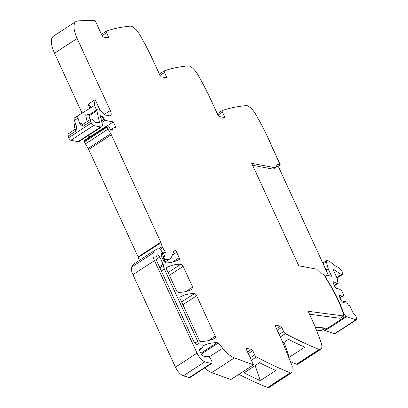 <?xml version="1.0" encoding="UTF-8"?>
<svg xmlns="http://www.w3.org/2000/svg" width="408" height="408" viewBox="0 0 408 408"><rect width="100%" height="100%" fill="white"/><g stroke="black" fill="none" stroke-linecap="round" stroke-linejoin="round"><path stroke-width="0.61" d="M252.588 165.276L273.115 169.152L275.232 167.77L277.537 164.347L280.25 164.837L268.974 140.316L280.25 164.837L277.369 166.714M224.441 117.448L224.375 116.428L222.442 112.226A2.29 0.898 -123 0 1 222.334 110.522A2.29 0.898 -123 0 1 222.416 110.481A550.01 215.399 -123 0 1 246.656 105.58A2.749 1.076 -123 0 1 246.932 105.611A11.46 4.488 -123 0 1 255.704 114.286A137.501 53.851 -123 0 1 269.204 140.357L280.25 164.837M224.232 117.478L219.203 116.53L217.974 115.219L211.268 100.633A137.501 53.851 -123 0 0 197.773 74.562A11.46 4.488 -123 0 0 188.996 65.887A2.749 1.076 -123 0 0 188.72 65.856A550.01 215.399 -123 0 0 164.485 70.757A2.29 0.898 -123 0 0 164.404 70.798L159.38 74.062M166.505 77.724L166.444 76.704L164.511 72.502A2.29 0.898 -123 0 1 164.404 70.798M166.301 77.755L161.272 76.806L160.043 75.495L153.331 60.914A137.501 53.851 -123 0 0 139.837 34.838A11.46 4.488 -123 0 0 131.065 26.163A2.749 1.076 -123 0 0 130.784 26.132A550.01 215.399 -123 0 0 106.549 31.034A2.29 0.898 -123 0 0 106.468 31.074L101.449 34.338M108.574 38L108.508 36.98L106.575 32.778A2.29 0.898 -123 0 1 106.468 31.074M108.365 38.031L103.336 37.082L102.107 35.771L95.038 20.4L78.183 20.828A22.919 8.976 -123 0 0 76.847 21.063A22.919 8.976 -123 0 0 76.072 21.44L53.448 36.159A22.919 8.976 -123 0 0 54.514 53.213L82.064 113.108M100.215 116.571A1.147 0.449 -123 0 1 100.159 115.719A1.147 0.449 -123 0 1 100.567 115.801A2.29 0.898 -123 0 0 101.036 116.01L100.205 116.55L100.756 117.754A1.147 0.449 -123 0 1 100.888 118.126L102.209 123.874A6.875 2.693 -123 0 1 101.75 126.776A6.875 2.693 -123 0 1 100.72 126.924L93.514 125.567A2.29 0.898 -123 0 1 91.305 122.976L90.744 121.349A3.896 1.525 -123 0 1 90.841 119.136A3.896 1.525 -123 0 1 94.284 121.63A0.918 0.357 -123 0 0 94.952 122.237L98.909 122.987A2.29 0.898 -123 0 0 99.251 122.936A2.29 0.898 -123 0 0 99.404 121.967L96.823 110.747A2.29 0.898 -123 0 1 96.977 109.778A2.29 0.898 -123 0 1 97.318 109.727L100.031 110.242A2.29 0.898 -123 0 1 101.118 110.981L104.168 114.26A2.29 0.898 -123 0 0 105.254 115.005L109.573 115.821A6.875 2.693 -123 0 0 110.604 115.668A6.875 2.693 -123 0 0 110.282 110.553L77.143 38.495A22.919 8.976 -123 0 1 76.072 21.44M101.036 116.01L101.516 116.096L100.348 116.856M107.309 125.827L113.312 121.921L105.131 120.38A1.147 0.449 -123 0 1 104.122 119.32L103.046 117.076A1.147 0.449 -123 0 0 101.867 116.04A1.147 0.449 -123 0 1 101.867 116.04A2.29 0.898 -123 0 1 101.857 116.051A2.29 0.898 -123 0 1 101.516 116.096M113.312 121.921L115.857 127.464A18.335 7.181 -123 0 0 113.592 127.928L110.588 129.887M248.299 353.619L252.797 350.691L251.568 349.375L246.539 348.427L246.396 349.483L253.47 364.854L234.381 357.887A22.919 8.976 -123 0 1 232.693 357.133A22.919 8.976 -123 0 1 224.201 350.008A22.919 8.976 -123 0 1 222.651 348.172A22.919 8.976 -123 0 0 218.035 343.199A2.29 0.898 -123 0 0 217.061 342.669A160.421 62.827 -123 0 0 203.291 345.77A4.814 1.887 -123 0 0 203.23 345.805A4.814 1.887 -123 0 0 202.791 346.912A4.585 1.795 -123 0 1 202.373 347.968A4.585 1.795 -123 0 1 202.22 348.044L199.639 348.942A2.29 0.898 -123 0 0 199.563 348.978A2.29 0.898 -123 0 0 199.67 350.681L200.966 353.507A2.749 1.076 -123 0 0 203.424 356.128L206.162 356.648A6.875 2.693 -123 0 0 207.152 356.521A4.126 1.617 -123 0 1 210.145 358.3A4.126 1.617 -123 0 1 211.63 363.452A4.126 1.617 -123 0 1 211.604 363.467A4.126 1.617 -123 0 1 210.87 363.508L204.918 361.794A9.165 3.59 -123 0 1 197.033 353.124L154.489 260.63A11.46 4.488 -123 0 1 153.219 253.006A43.544 17.054 -123 0 1 156.014 249.574A43.544 17.054 -123 0 1 157.738 248.768A2.29 0.898 -123 0 1 157.993 248.763L160.064 249.155A0.918 0.357 -123 0 1 160.762 249.803L162.098 251.981A1.147 0.449 -123 0 1 162.302 253.118A1.147 0.449 -123 0 1 162.134 253.144L161.716 253.062A1.147 0.449 -123 0 0 161.542 253.088A1.147 0.449 -123 0 0 161.527 253.103A5.498 2.152 -123 0 0 161.874 257.127L162.522 258.524A4.585 1.795 -123 0 0 166.918 262.92A160.421 62.827 -123 0 0 179.234 259.442A2.29 0.898 -123 0 0 179.255 259.432A2.29 0.898 -123 0 0 179.148 257.728L176.659 252.322A2.29 0.898 -123 0 0 174.267 250.186A2.29 0.898 -123 0 0 174.109 250.395L171.794 256.484A25.209 9.874 -123 0 1 170.049 258.779A25.209 9.874 -123 0 1 166.27 259.32L164.852 259.055A0.918 0.357 -123 0 1 164.031 258.182L163.751 257.576A1.147 0.449 -123 0 1 163.7 256.724A1.147 0.449 -123 0 1 163.741 256.703L164.506 256.438A1.147 0.449 -123 0 0 164.546 256.418A1.147 0.449 -123 0 0 164.526 255.653L163.654 253.531A1.147 0.449 -123 0 1 163.639 252.766A1.147 0.449 -123 0 1 163.807 252.741L164.424 252.858A2.29 0.898 -123 0 1 164.878 253.052A1.377 0.541 -123 0 0 165.357 253.144A1.377 0.541 -123 0 0 165.128 251.812L162.654 247.671A2.29 0.898 -123 0 1 162.19 246.667L160.925 242.699A2.29 0.898 -123 0 0 160.737 242.214L111.308 134.747A4.585 1.795 -123 0 0 110.762 133.717L108.028 129.142A4.585 1.795 -123 0 1 107.09 127.102L106.876 126.414A1.147 0.449 -123 0 1 106.916 125.812A1.147 0.449 -123 0 1 107.09 125.786L108.283 126.011A1.147 0.449 -123 0 1 109.385 127.296A7.334 2.871 -123 0 0 110.731 130.137A1.26 0.495 -123 0 0 111.904 131.034A1.26 0.495 -123 0 0 112.011 130.835A18.335 7.181 -123 0 1 113.592 127.928M252.797 350.691L254.73 354.889L250.231 357.816M290.537 372.881L267.913 387.6L269.295 387.304L291.919 372.586L290.537 372.881A2.749 1.076 -123 0 1 290.236 372.805A550.01 215.399 -123 0 1 256.459 356.954A2.29 0.898 -123 0 1 254.73 354.889M291.919 372.586L292.235 366.18L282.035 340.731L275.329 326.15L275.262 325.125M277.231 330.281L281.729 327.354L280.5 326.043L275.155 325.298M281.729 327.354L283.662 331.556L279.164 334.483M275.232 167.77L251.69 163.328L298.819 265.797L316.649 269.163L321.438 273.865L323.034 274.176A1.836 0.719 -123 0 1 324.666 275.925L324.992 276.629A6.875 2.693 -123 0 0 326.176 278.766A67.376 26.387 -123 0 1 343.597 314.645A1.856 0.729 -123 0 1 343.541 315.593L343.73 315.986L308.157 311.284L310.967 317.399A137.501 53.851 -123 0 1 321.167 342.848A11.46 4.488 -123 0 1 320.851 349.253A11.46 4.488 -123 0 1 319.464 349.549A2.749 1.076 -123 0 1 319.168 349.472A550.01 215.399 -123 0 1 285.386 333.622A2.29 0.898 -123 0 1 283.662 331.556M183.121 266.373L192.663 287.12A2.29 0.898 -123 0 1 192.77 288.828A2.29 0.898 -123 0 1 192.755 288.839A160.421 62.827 -123 0 1 178.388 292.368A2.29 0.898 -123 0 1 176.22 290.175L166.658 269.382A2.29 0.898 -123 0 1 166.551 267.679A2.29 0.898 -123 0 1 166.571 267.668A160.421 62.827 -123 0 1 180.953 264.175A2.29 0.898 -123 0 1 183.121 266.373L169.381 275.308M196.646 295.769L215.251 336.228A2.29 0.898 -123 0 1 215.358 337.931A2.29 0.898 -123 0 1 215.337 337.941A160.421 62.827 -123 0 1 200.955 341.435A2.29 0.898 -123 0 1 198.788 339.237L180.173 298.763A2.29 0.898 -123 0 1 180.066 297.06A2.29 0.898 -123 0 1 180.086 297.044A160.421 62.827 -123 0 1 194.473 293.571A2.29 0.898 -123 0 1 196.646 295.769L182.906 304.71M163.424 265.43A2.29 0.898 -123 0 0 163.108 264.257L159.793 257.045A2.29 0.898 -123 0 0 157.401 254.908A2.29 0.898 -123 0 0 157.315 254.985A38.592 15.116 -123 0 0 156.182 256.892A6.875 2.693 -123 0 0 156.953 261.446L193.336 340.547A4.355 1.703 -123 0 0 197.885 344.607A4.355 1.703 -123 0 0 197.681 341.369L164.373 268.954A6.875 2.693 -123 0 1 163.424 265.43L159.854 267.75M316.44 330.087L321.106 330.704L324.646 328.404L324.452 328.012L327.252 328.379L324.248 330.332A2.29 0.898 -123 0 1 323.111 329.404M320.851 349.253L298.228 363.972A11.46 4.488 -123 0 1 296.84 364.267A2.749 1.076 -123 0 1 296.545 364.191A550.01 215.399 -123 0 1 290.69 361.763M267.913 387.6A2.749 1.076 -123 0 1 267.612 387.524A550.01 215.399 -123 0 1 266.873 387.228A550.01 215.399 -123 0 1 238.899 374.33M253.47 364.854L230.841 379.573L211.757 372.606A22.919 8.976 -123 0 1 204.724 367.945M139.276 260.467L138.302 257.417A2.29 0.898 -123 0 0 138.113 256.933L88.684 149.466A4.585 1.795 -123 0 0 88.138 148.436L85.405 143.866A4.585 1.795 -123 0 1 84.466 141.826L84.252 141.132A1.147 0.449 -123 0 1 84.293 140.531L106.916 125.812M87.511 136.042L90.367 136.583M101.75 126.776L79.127 141.494A6.875 2.693 -123 0 1 78.096 141.642L70.89 140.286A2.29 0.898 -123 0 1 68.682 137.695L68.121 136.068A3.896 1.525 -123 0 1 68.213 133.855L75.99 128.795A3.896 1.525 -123 0 0 75.893 131.009L68.121 136.068M75.097 129.377L74.2 125.465A2.29 0.898 -123 0 1 74.353 124.496L75.546 123.721M82.855 124.307A6.186 2.422 57 0 0 80.774 123.267A6.186 2.422 57 0 0 79.835 123.609L82.967 126.409A3.896 1.525 -123 0 1 83.064 124.195L90.841 119.136M79.835 123.609L77.964 118.167A4.585 1.795 -123 0 1 78.076 115.571A4.585 1.795 -123 0 1 78.091 115.561L74.542 117.866A4.585 1.795 -123 0 1 74.557 117.861L78.061 115.576M75.893 131.009L76.474 128.204L76.301 125.909L74.429 120.467A4.585 1.795 -123 0 1 74.542 117.866M211.63 363.452L190.041 377.497A4.126 1.617 -123 0 1 189.307 377.538L183.355 375.824A9.165 3.59 -123 0 1 175.471 367.154L132.926 274.655A11.46 4.488 -123 0 1 131.656 267.036A43.544 17.054 -123 0 1 134.451 263.604L156.014 249.574M260.294 380.618L275.849 370.5A550.01 215.399 -123 0 1 259.549 362.707L243.994 372.825A550.01 215.399 -123 0 0 260.294 380.618L255.133 365.578M283.03 342.919L288.481 339.374A550.01 215.399 -123 0 0 304.781 347.167L289.226 357.286A550.01 215.399 -123 0 1 288.981 357.173M343.73 315.986L340.195 318.286L309.509 314.231M315.241 327.165L324.646 328.404M90.499 107.906A6.875 2.693 -123 0 0 90.749 107.294L90.647 106.59L88.097 104.254L89.933 108.253M78.091 115.561L93.697 105.932A6.875 2.693 -123 0 0 93.718 105.917A6.875 2.693 -123 0 0 94.284 104.994L95.166 99.654L100.037 110.242M289.226 357.286L284.065 342.246M277.593 166.755L280.48 164.878M324.202 275.14L324.554 274.91L331.531 276.226A0.694 0.27 57 0 0 331.434 275.91L328.374 269.255A2.183 0.857 57 0 1 328.149 268.632L326.364 261.768A2.519 0.989 57 0 1 326.308 260.952A2.519 0.989 57 0 1 326.512 260.615A2.519 0.989 57 0 1 326.89 260.564L329.2 261.043L334.973 265.639L338.62 267.684L342.113 271.437L342.414 274.584L341.389 274.518L333.601 269.52L333.26 269.744M325.349 277.353L325.604 277.19L324.554 274.91M325.604 277.19A6.895 2.698 57 0 0 326.788 279.327C333.82 290.149 339.221 300.895 343 311.554L342.659 311.778M338.207 283.346L334.463 285.784L338.212 283.341L336.508 283.881L334.769 282.02L333.224 281.729L333.081 282.785L335.075 287.12L336.304 288.43L339.278 288.991L341.71 290.649L343.786 295.463L340.037 297.901L343.786 295.463L342.541 296.086L339.568 295.525L339.425 296.58L341.42 300.915L342.649 302.226L344.194 302.517L344.393 301.022L346.953 302.364L348.447 305.296L349.248 305.449L350.069 306.321L353.308 313.37L354.124 313.778L356.011 316.312L356.612 319.041L355.939 319.77L345.811 316.307L343.73 313.701L343 311.554M356.434 319.775L355.939 319.77L334.376 333.8A2.173 0.852 -123 0 0 334.866 333.805L356.429 319.775M338.212 283.341L337.028 280.469L338.048 280.418L337.263 280.985M333.336 269.943L333.601 269.52L333.336 269.943L338.048 280.418M333.8 264.782L334.06 264.838M346.565 316.669L325.003 330.699A174.323 68.269 -123 0 1 334.376 333.8M325.003 330.699A3.912 1.535 -123 0 1 324.248 330.332M345.811 316.307L342.807 318.26L341.669 317.327M340.67 317.98L342.807 318.26L327.252 328.379M342.613 302.185L344.393 301.022M342.541 296.086L339.971 297.758M334.769 282.02L333.198 283.04M336.508 283.881L334.259 285.345M336.967 283.968L334.397 285.641M315.078 326.772L324.452 328.012M328.578 275.67L278.567 166.943L276.104 166.474M222.442 112.226L217.943 115.153M223.089 117.264L224.375 116.428M164.511 72.502L160.012 75.429M165.153 77.54L166.444 76.704M106.575 32.778L102.077 35.705M107.222 37.817L108.508 36.98M77.143 38.495L54.514 53.213M88.097 104.254L95.166 99.654M110.282 110.553L104.331 114.429M96.823 110.747L89.046 115.806A2.29 0.898 -123 0 1 89.199 114.837L96.977 109.778M89.949 119.717L89.046 115.806L85.874 115.999A4.585 1.795 -123 0 1 86.868 113.965A2.29 1.974 -79.3 0 0 88.21 115.071L88.21 115.071A2.29 1.974 -79.3 0 0 88.215 115.071L89.199 114.837M99.404 121.967L98.083 122.828M90.744 121.349L82.967 126.409M74.429 120.467L77.964 118.167M91.305 122.976L68.682 137.695M93.514 125.567L70.89 140.286M100.72 126.924L78.096 141.642M100.567 115.801L100.067 116.122M101.852 116.051L100.409 116.994L101.857 116.051M103.046 117.076L100.96 118.432M104.122 119.32L101.546 120.992M105.131 120.38L101.893 122.487M112.011 130.835L111.675 131.05M106.876 126.414L84.252 141.132M107.09 127.102L84.466 141.826M108.028 129.142L85.405 143.866M110.762 133.717L88.138 148.436M111.308 134.747L88.684 149.466M160.737 242.214L138.113 256.933M160.925 242.699L138.302 257.417M162.19 246.667L158.753 248.906M162.654 247.671L160.252 249.237M165.128 251.812L163.705 252.736M163.654 253.531L161.206 255.122M164.526 255.653L161.966 257.321M163.751 257.576L162.466 258.412M164.031 258.182L162.756 259.009M164.852 259.055L163.358 260.024M166.27 259.32L163.95 260.834M176.659 252.322L172.293 255.158M192.663 287.12L185.915 291.511M179.148 257.728L172.39 262.125M215.251 336.228L208.554 340.583M161.716 253.062L161.359 253.297M162.134 253.144L161.17 253.771M153.219 253.006L131.656 267.036M154.489 260.63L132.926 274.655M197.033 353.124L175.471 367.154M204.918 361.794L183.355 375.824M210.87 363.508L189.307 377.538M202.22 348.044L199.395 349.88M217.061 342.669L200.838 353.226M218.035 343.199L201.277 354.098M222.651 348.172L208.952 357.087M234.381 357.887L211.757 372.606M247.554 351.992L251.568 349.375M256.459 356.954L251.359 360.269M290.236 372.805L267.612 387.524M276.481 328.659L280.5 326.043M285.386 333.622L280.291 336.937M319.168 349.472L296.545 364.191M319.464 349.549L296.84 364.267M180.953 264.175L168.106 272.529M194.473 293.571L181.626 301.93M164.373 268.954L161.318 270.938M197.681 341.369L195.004 343.113M159.793 257.045L156.208 259.376M163.108 264.257L159.365 266.689M75.791 124.43L74.2 125.465M94.284 104.994L96.594 110.022M89.582 114.48L86.868 113.965M87.149 121.538L85.874 115.999M331.077 276.14L331.434 275.91M343.73 313.701L343.373 313.936M341.389 274.518L336.809 277.496M323.146 263.859L326.364 261.768M328.149 268.632L325.987 270.035M326.262 270.632L328.374 269.255M222.334 110.522L217.316 113.786M163.639 252.766L161.119 254.403M170.049 258.779L165.067 262.018M162.302 253.118L161.15 253.868M202.373 347.968L199.4 349.906M83.064 124.195L82.319 124.394M76.474 128.204L75.99 128.795M337.967 280.602L337.288 281.041M342.414 274.584L337.069 278.062M322.774 263.048L326.512 260.615"/></g></svg>
